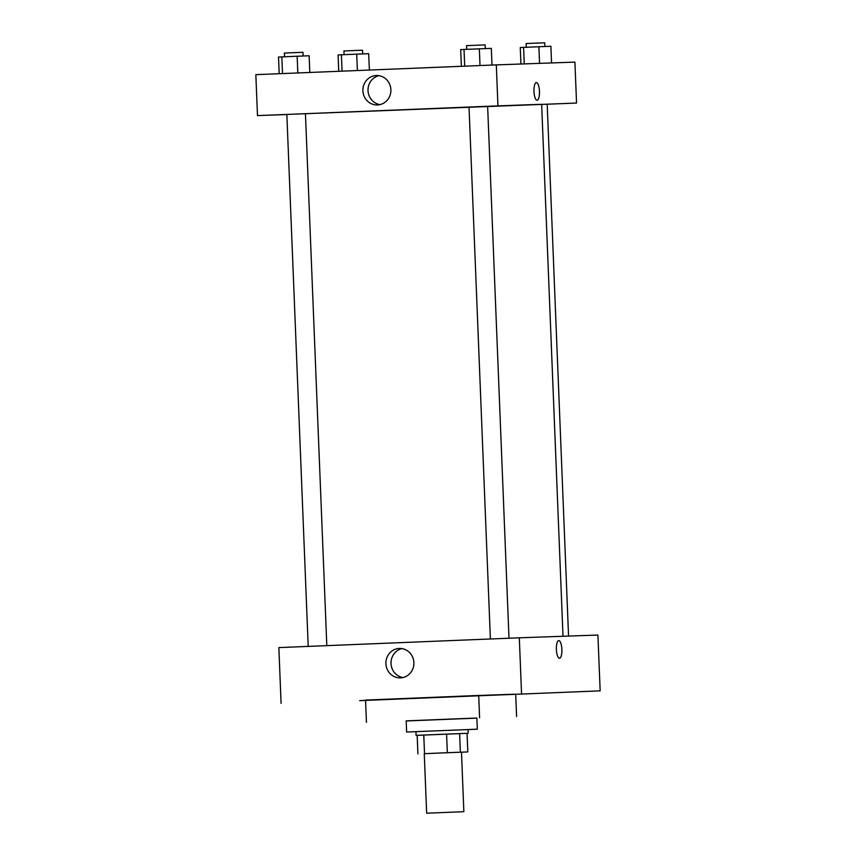 <?xml version="1.0" encoding="UTF-8"?>
<svg xmlns="http://www.w3.org/2000/svg" width="856" height="856" viewBox="0 0 856 856"><rect width="100%" height="100%" fill="white"/><g stroke="black" fill="none" stroke-linecap="round" stroke-linejoin="round"><path stroke-width="1.28" d="M462.935 811.734L426.652 813.2L462.935 811.734M426.652 813.2L424.266 753.676L439.941 753.013L461.47 752.178L463.856 811.702M417.921 753.922L417.172 735.325L446.586 734.106L447.335 752.713L424.266 753.697M446.586 734.106L467.066 733.335L467.815 751.932L461.47 752.21M467.815 751.932L447.335 752.713M459.608 733.592L460.357 752.199M467.066 733.335L417.172 735.336M406.632 732.03L477.316 729.184L476.867 718.024L406.183 720.87L406.632 732.03L468.018 729.558L468.168 733.282M423.774 735.037L424.523 753.633M477.316 729.184L468.018 729.601M406.183 720.987L476.867 718.109M366.443 722.4L365.555 700.08L478.707 695.468L479.606 717.788M478.707 695.468L515.697 694.173L516.596 716.493M359.702 700.636L600.163 690.846L359.702 700.636M600.163 690.846L597.916 635.045L519.314 637.806L278.853 647.596L281.089 703.397M385.917 663.732A14.723 13.996 88 0 1 399.388 648.441A14.723 13.996 88 0 1 413.897 662.672A14.723 13.996 88 0 1 400.415 677.877A14.723 13.996 88 0 1 385.917 663.732M519.314 637.806L521.55 693.617M559.492 658.285A8.838 2.75 87.7 0 0 561.878 649.351A8.838 2.75 -92.3 0 1 559.492 658.285A8.838 2.75 -92.3 0 1 556.389 649.554A8.838 2.75 -92.3 0 1 558.775 640.609A8.838 2.75 -92.3 0 1 561.878 649.351A8.838 2.75 87.7 0 0 558.775 640.609M401.945 648.602A14.723 13.996 -92 0 0 391.031 663.55A14.723 13.996 -92 0 0 402.973 677.545M508.999 638.223L487.631 106.283L535.481 104.496L541.645 104.304L563.013 636.275M308.214 646.398L286.846 114.437L487.631 106.283M541.655 104.389L547.187 104.186L568.555 636.072M576.548 103.041L257.485 115.592L255.837 74.665L496.298 64.885L574.911 62.114L576.548 103.041L547.187 104.229M257.485 115.592L286.846 114.554M390.882 89.666A14.723 13.996 88 0 1 377.41 104.956A14.723 13.996 88 0 1 362.901 90.725A14.723 13.996 88 0 1 376.373 75.521A14.723 13.996 88 0 1 390.882 89.666M496.298 64.885L497.946 105.802M537.087 100.238A8.838 2.75 87.7 0 0 539.462 91.292A8.838 2.75 87.7 0 0 536.37 82.561A8.838 2.75 -92.3 0 1 539.473 91.292A8.838 2.75 -92.3 0 1 537.087 100.238A8.838 2.75 -92.3 0 1 533.984 91.506A8.838 2.75 -92.3 0 1 536.359 82.561A8.838 2.75 -92.3 0 1 536.37 82.561A8.838 2.75 87.7 0 0 536.359 82.561M378.94 75.67A14.723 13.996 -92 0 0 368.016 90.543A14.723 13.996 -92 0 0 379.957 104.614M491.997 65.056L491.323 48.364L464.027 49.455L460.699 49.616L461.373 66.297M479.339 48.835L480.002 65.548M464.027 49.455L464.69 66.169M466.713 49.348L466.563 45.646L474.395 45.315L485.159 44.897L485.309 48.599M309.808 72.471L309.144 55.779L297.15 56.239L278.521 57.031L279.184 73.712M297.15 56.239L297.824 72.953M281.838 56.87L282.512 73.584M284.534 56.753L284.385 53.061L292.217 52.73L302.981 52.312L303.131 56.015M551.553 62.937L550.879 46.267L520.255 47.519L520.919 64.018M538.895 46.738L539.558 63.355M523.583 47.358L524.246 63.9M526.269 47.251L526.119 43.549L533.962 43.217L544.726 42.8L544.876 46.502M369.353 70.042L368.701 53.682L341.394 54.773L338.077 54.934L338.73 71.294M356.706 54.153L357.369 70.534M341.394 54.773L342.058 71.155M344.091 54.666L343.941 50.964L351.773 50.632L362.537 50.215L362.687 53.917M415.93 731.655L416.08 735.368M490.392 638.983L469.024 107.032M305.442 113.698L326.81 645.638"/></g></svg>
